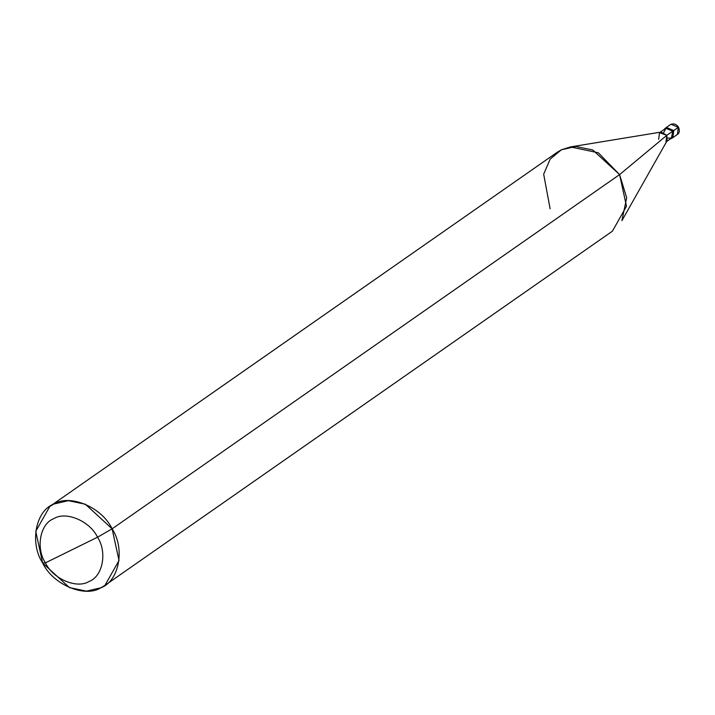 <?xml version="1.0" encoding="UTF-8"?>
<svg xmlns="http://www.w3.org/2000/svg" width="715" height="715" viewBox="0 0 715 715"><rect width="100%" height="100%" fill="white"/><g stroke="black" fill="none" stroke-linecap="round" stroke-linejoin="round"><path stroke-width="1.07" d="M672.457 137.852L673.745 130.55L672.842 137.62L673.745 130.55L666.46 127.449L665.602 128.03L666.46 127.449L673.745 130.55L678.321 127.35L677.427 134.42L678.321 127.35L671.045 124.249L670.536 124.553L671.045 124.249L678.321 127.35L673.745 130.55L672.341 137.915L671.287 138.263M673.745 130.55L666.46 127.449L665.951 127.744L666.46 127.449L673.745 130.55L673.003 131.059L673.745 130.55M667.667 138.075L671.421 138.12L672.744 131.194L666.827 135.314L619.592 174.603L112.121 528.823L85.335 504.209L68.318 500.679L53.884 504.03L49.827 506.426L35.75 531.334L42.65 563L45.42 562.857C35.535 547.887 40.165 523.568 53.848 518.625C65.95 510.885 89.974 521.11 97.526 537.215L45.42 562.857C52.973 578.971 76.997 589.196 89.098 581.447C102.772 576.505 107.411 552.186 97.526 537.215L112.121 528.823L619.592 174.603L666.827 135.314L672.744 131.194L671.6 138.433L670.554 138.781L672.109 138.138L673.003 131.059L665.719 127.967L664.074 129.504L665.719 127.967L673.003 131.059L671.894 137.834L665.987 141.963L666.827 135.314L667.104 140.73L621.907 220.658L626.68 197.778L619.592 174.603L626.483 206.269L612.415 231.177L104.944 585.388L119.021 560.48L112.121 528.823C125.304 548.771 119.119 581.206 100.886 587.784C84.745 598.115 52.722 584.486 42.65 563L69.435 587.605L86.452 591.135L100.886 587.784L104.944 585.388M97.526 537.215C107.411 552.186 102.772 576.505 89.098 581.447C76.997 589.196 52.973 578.971 45.42 562.857L97.526 537.215C89.974 521.11 65.95 510.885 53.848 518.625C40.165 523.568 35.535 547.887 45.42 562.857L42.65 563C29.467 543.043 35.643 510.617 53.884 504.03C70.016 493.707 102.048 507.337 112.121 528.823L97.526 537.215M664.816 128.986L665.218 128.262M49.827 506.426L557.289 152.215L561.355 149.819L575.79 146.468L592.798 149.998L619.592 174.603L598.33 152.778L570.445 146.933L661.053 132.069L666.827 135.314L659.507 132.686L665.897 128.28L672.744 131.194L665.897 128.28L663.743 132.454M659.507 132.686L658.667 139.336M570.445 146.933L561.355 149.819L550.21 159.052L543.668 174.174L550.112 208.789M672.109 138.138L677.427 134.42C679.491 133.061 679.849 130.648 678.508 127.19C676.354 124.079 673.7 123.203 670.536 124.553L665.951 127.744"/></g></svg>
